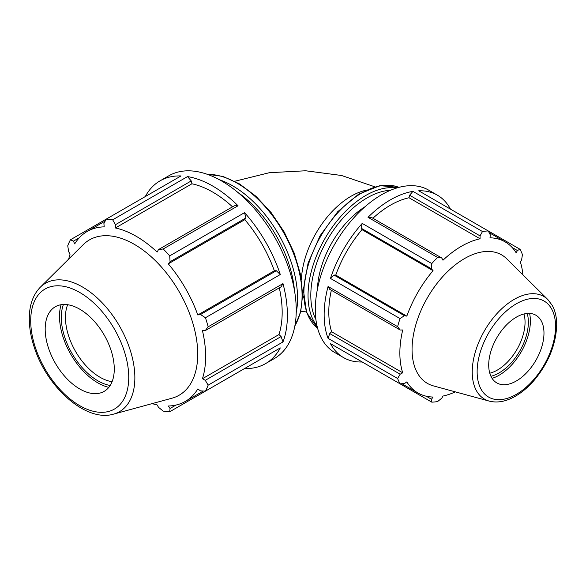 <?xml version="1.0" encoding="UTF-8"?>
<svg xmlns="http://www.w3.org/2000/svg" width="586" height="586" viewBox="0 0 586 586"><rect width="100%" height="100%" fill="white"/><g stroke="black" fill="none" stroke-linecap="round" stroke-linejoin="round"><path stroke-width="0.88" d="M329.75 333.559L328.065 338.349L397.623 378.512L400.165 374.212L329.75 333.559L331.647 331.771L402.714 372.799L400.165 374.212M331.346 290.26A87.226 50.359 120 0 0 331.647 331.771M328.065 286.488L329.75 289.345L400.165 329.999L397.623 326.651L328.065 286.488A93.789 54.154 120 0 0 328.065 338.349M361.071 228.152L431.494 268.813L431.779 263.568L362.221 223.413L361.071 228.152L361.994 229.661A87.226 50.359 120 0 0 335.763 275.09L333.998 275.054L330.467 278.423L400.026 318.579L404.413 315.708L333.998 275.054M362.221 223.413A93.789 54.154 120 0 0 330.467 278.423M401.915 383.72L417.921 392.964A87.226 50.359 120 0 1 406.823 381.896L404.413 383.603L400.026 383.808L330.467 343.652A93.789 54.154 120 0 0 343.579 357.621A93.789 54.154 120 0 0 362.221 361.987L431.779 402.15L431.494 399.234L426.249 396.209M409.614 195.226L480.037 235.88L482.483 231.529L412.925 191.373L409.614 195.226L409.021 197.76A87.226 50.359 120 0 0 372.916 218.248M412.925 191.373A93.789 54.154 120 0 0 368.015 217.303L437.574 257.459L441.741 257.986L371.326 217.333L368.015 217.303M450.473 209.129A93.789 54.154 120 0 0 437.368 195.167A93.789 54.154 120 0 0 418.719 190.794L488.27 230.957L490.284 234.861L490.013 237.806A87.226 50.359 120 0 1 505.147 241.879A87.226 50.359 120 0 1 516.244 252.947L517.365 250.493L520.031 249.292L488.277 230.957A93.789 54.154 120 0 0 482.483 231.529M520.031 249.292A93.789 54.154 120 0 1 522.434 254.595L521.613 259.884L520.361 262.045A87.226 50.359 120 0 1 522.902 274.827M512.127 247.475L517.365 250.493M455.329 391.866A87.226 50.359 120 0 1 442.987 396.055L441.741 398.216L437.574 401.571A93.789 54.154 120 0 1 431.779 402.15M409.021 197.76L480.081 238.788A87.226 50.359 120 0 0 442.987 260.206L441.741 257.986M480.037 235.88L480.081 238.788M361.994 229.661L433.054 270.688A87.226 50.359 120 0 0 406.823 316.125L404.413 315.708M431.494 268.813L433.054 270.688M335.763 275.09L406.823 316.125M437.368 195.167L428.527 190.062A93.789 54.154 120 0 0 356.251 215.187A93.789 54.154 120 0 0 315.305 309.576A93.789 54.154 120 0 0 334.731 352.516L343.579 357.621M232.532 206.836A98.133 56.659 -120 0 0 191.922 183.784L191.248 180.928L187.52 176.591L112.68 219.801A105.517 60.922 -120 0 0 106.169 219.157L181.008 175.947A105.517 60.922 -120 0 0 160.029 180.862A105.517 60.922 -120 0 0 145.284 196.574M238.048 205.767L234.327 205.803L158.513 249.57L163.208 248.977L238.048 205.767A105.517 60.922 -120 0 0 187.52 176.591M152.162 403.608A98.133 56.659 -120 0 0 157.114 404.897L158.513 407.329L163.208 411.101A105.517 60.922 -120 0 0 169.72 411.753L244.567 368.543A105.517 60.922 -120 0 0 265.546 363.628A105.517 60.922 -120 0 0 280.291 347.916L205.452 391.118A105.517 60.922 -120 0 0 208.147 385.156L282.987 341.946A105.517 60.922 -120 0 0 282.987 283.602L208.147 326.812A105.517 60.922 -120 0 0 205.452 317.737L280.291 274.526L276.321 270.732L274.336 270.783A98.133 56.659 -120 0 0 244.823 219.669L245.856 217.977L244.567 212.645L169.72 255.855A105.517 60.922 -120 0 0 163.208 248.977M280.291 274.526A105.517 60.922 -120 0 0 244.567 212.645M282.987 341.946L281.097 336.554L278.965 334.547A98.133 56.659 -120 0 0 279.302 287.851M278.965 334.547L202.426 378.732A98.133 56.659 -120 0 0 205.635 356.493A98.133 56.659 -120 0 0 202.426 330.548L205.283 330.585L281.097 286.81L282.987 283.602M265.546 363.628L274.387 358.522A105.517 60.922 -120 0 0 291.835 278.497A105.517 60.922 -120 0 0 221.633 180.986A105.517 60.922 -120 0 0 168.871 175.763L160.029 180.862M105.187 221.054L87.182 231.448A98.133 56.659 -120 0 1 104.205 226.863L103.905 223.559L106.169 219.157L70.437 239.784A105.517 60.922 -120 0 0 67.742 245.754L68.665 251.702L70.071 254.134A98.133 56.659 -120 0 0 68.709 259.063M175.939 405.073L170.05 408.471L169.72 411.753M170.05 408.471L168.285 406.003A98.133 56.659 -120 0 0 185.315 401.417A98.133 56.659 -120 0 0 197.797 388.965L200.507 390.884L205.452 391.118M281.097 336.554L205.283 380.321L208.147 385.156M205.283 380.321L202.426 378.732M208.147 326.812L205.283 330.585M276.321 270.732L200.507 314.506L205.452 317.737M274.336 270.783L197.797 314.975A98.133 56.659 -120 0 0 168.285 263.861L170.05 261.744L245.856 217.977M200.507 314.506L197.797 314.975M244.823 219.669L168.285 263.861M547.91 299.622L506.78 258.844A74.195 42.837 120 0 0 427.428 297.732A74.195 42.837 120 0 0 433.428 385.896L489.31 401.124C497.17 403.087 505.564 401.622 514.479 396.729C521.445 392.869 527.986 387.419 534.095 380.373C548.525 362.946 556.055 344.436 556.7 324.827C556.707 317.341 555.235 310.873 552.276 305.438L547.91 299.622A59.281 34.222 120 0 0 484.512 330.687A59.281 34.222 120 0 0 489.31 401.124M543.976 333.112A39.079 22.561 120 0 0 538.6 317.297A39.079 22.561 120 0 0 496.803 337.785A39.079 22.561 120 0 0 499.961 384.218A39.079 22.561 120 0 0 528.814 370.337A39.079 22.561 120 0 0 543.976 333.112M490.936 376.285A41.423 23.916 120 0 0 528.36 322.183A41.423 23.916 120 0 0 527.21 313.451M523.972 313.993A39.079 22.561 -60 0 1 525.049 322.183A39.079 22.561 -60 0 1 489.786 373.209M492.094 378.358A44.272 25.557 120 0 0 530.374 321.018A44.272 25.557 120 0 0 529.59 313.415M365.005 206.748A70.342 40.61 120 0 0 317.422 289.154M397.623 378.512A93.789 54.154 120 0 0 400.026 383.808M400.026 318.579A93.789 54.154 120 0 0 397.623 326.651M437.574 257.459A93.789 54.154 120 0 0 431.779 263.568M417.921 392.964A87.226 50.359 120 0 0 433.054 397.037L431.494 399.234M400.165 329.999L402.714 329.969A87.226 50.359 120 0 0 402.714 372.799M191.922 183.784L115.383 227.976L115.435 224.702L191.248 180.928M112.68 219.801L115.435 224.702M87.182 231.448A98.133 56.659 -120 0 0 74.7 243.901L73.44 241.146L79.337 237.74M70.437 239.784L73.44 241.146M169.72 255.855L170.05 261.744M113.523 414.141L171.896 398.231A89.68 51.78 -120 0 0 197.724 354.164A89.68 51.78 -120 0 0 154.089 259.408A89.68 51.78 -120 0 0 83.234 244.662L40.273 287.257C33.226 294.553 29.571 304.552 29.3 317.253C29.124 327.208 30.933 337.697 34.742 348.714C47.884 388.342 86.494 422.381 113.523 414.141A74.1 42.778 -120 0 0 134.861 377.736A74.1 42.778 -120 0 0 98.814 299.439A74.1 42.778 -120 0 0 40.273 287.257M158.513 249.57L157.114 252.068A98.133 56.659 -120 0 0 115.383 227.976M63.42 304.486A51.78 29.893 -120 0 0 72.034 353.512A51.78 29.893 -120 0 0 110.183 385.478M112.087 381.706A48.85 28.201 60 0 1 75.572 351.468A48.85 28.201 60 0 1 67.639 304.72M61.091 304.72A54.315 31.358 -120 0 0 70.76 354.244A54.315 31.358 -120 0 0 108.813 387.375M114.27 369.004A48.85 28.201 -120 0 0 90.508 317.392A48.85 28.201 -120 0 0 51.912 309.357A48.85 28.201 -120 0 0 55.304 363.166A48.85 28.201 -120 0 0 100.206 393.008A48.85 28.201 -120 0 0 114.27 369.004M555.557 326.424A55.458 32.018 -60 0 1 496.738 399.593A55.458 32.018 -60 0 1 496.738 321.172A55.458 32.018 -60 0 1 555.557 326.424M396.678 188.011A81.601 47.114 120 0 0 324.937 238.561A81.601 47.114 120 0 0 317.041 325.963M315.913 319.538A79.645 45.986 -60 0 1 327.296 239.923A79.645 45.986 -60 0 1 390.554 190.252M317.605 328.233A81.601 47.114 -60 0 1 320.791 236.165A81.601 47.114 -60 0 1 398.934 187.366M296.208 312.719A91.797 53.004 -120 0 0 297.563 298.252A91.797 53.004 -120 0 0 219.442 179.763M237.799 192.369A89.848 51.876 60 0 1 294.465 290.524M207.459 174.372A91.797 53.004 60 0 1 302.083 295.644A91.797 53.004 60 0 1 294.883 325.794M303.548 297.981A70.342 40.61 -60 0 1 302.654 294.67M301.409 279.551A70.342 40.61 -60 0 1 365.701 190.318M128.744 377.362A69.316 40.024 60 0 1 55.223 383.933A69.316 40.024 60 0 1 55.223 285.895A69.316 40.024 60 0 1 128.744 377.362M489.149 232.642L505.147 241.879M203.32 391.023L185.315 401.417M317.612 328.255L306.61 312.572L303.358 289.806L308.09 263.011L320.073 235.755L337.683 211.744L358.529 194.252L379.875 185.674L398.949 187.366M207.056 174.232L222.892 176.401L239.549 183.945L256.009 196.332L271.245 212.74L284.269 232.107L294.245 253.159L300.515 274.534L302.654 294.846L300.677 312.111L294.802 326.212M300.852 311.378L306.368 311.913M234.752 181.257L269.37 172.702L305.68 170.775L341.535 175.485L374.879 186.824"/></g></svg>
